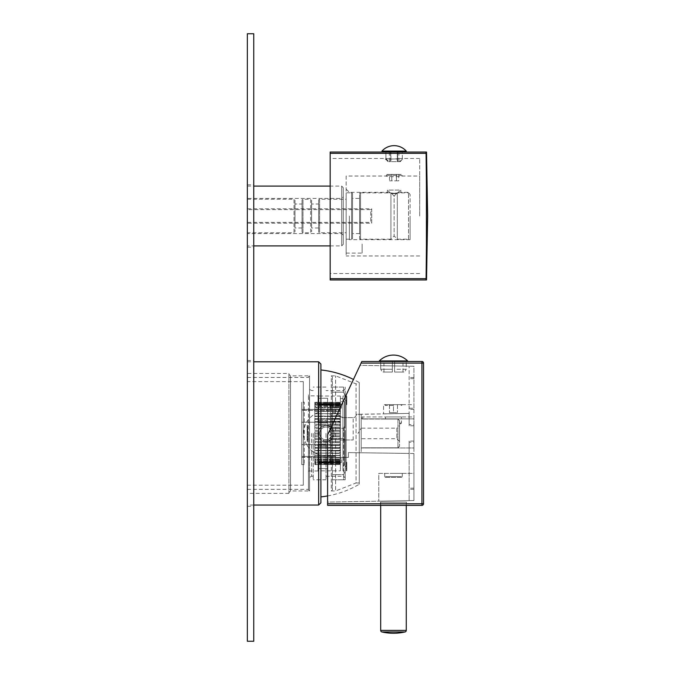 <?xml version="1.0" encoding="UTF-8"?>
<svg xmlns="http://www.w3.org/2000/svg" width="675" height="675" viewBox="0 0 675 675"><rect width="100%" height="100%" fill="white"/><g stroke="black" fill="none" stroke-linecap="round" stroke-linejoin="round"><path stroke-width="0.51" stroke-dasharray="3.38 2.53" d="M331.121 413.463L340.394 413.463L340.394 411.379L340.394 413.581L329.687 413.8L331.121 415.876L329.687 416.441L331.121 418.483L329.687 419.268L331.121 421.251L329.687 422.246L331.121 424.153L329.687 425.351L331.121 427.157L329.687 428.541L331.121 430.237L329.687 431.789L331.121 433.342L329.687 435.054L331.121 436.447L329.687 438.294L331.121 439.526L329.687 441.492L331.121 442.53L329.687 444.589L331.121 445.441L329.687 447.576L331.121 448.217L329.687 450.402L331.121 450.833L329.687 453.043L331.121 453.381L329.687 455.465L331.121 455.574L329.687 457.65L331.121 457.523L329.687 459.565L331.121 459.211L329.687 461.194L331.121 460.62L327.603 464.67L327.603 468.577L318.018 468.577L327.603 468.577L327.603 446.217L327.603 468.577L327.603 464.67L330.218 462.215L340.394 462.493L340.394 463.531L340.394 453.381L340.394 464.214L340.394 462.527L319.613 462.527L318.178 464.552L319.613 462.493L340.394 462.527L329.687 462.527L331.121 460.62L329.687 461.194L331.121 459.211L329.687 459.565L331.121 457.523L329.687 457.65L331.121 455.574L329.687 455.465L331.121 453.381L329.687 453.043L331.121 450.968L329.687 450.402L331.121 448.36L329.687 447.576L331.121 445.593L329.687 444.589L331.121 442.69L329.687 441.492L331.121 439.687L329.687 438.294L331.121 436.607L329.687 435.054L331.121 433.502L329.687 431.789L331.121 430.397L329.687 428.541L331.121 427.317L329.687 425.351L331.121 424.313L329.687 422.246L331.121 421.402L329.687 419.268L331.121 418.627L329.687 416.441L331.121 415.876L329.687 413.8L331.121 413.463L329.687 411.379L331.121 413.463M329.687 411.379L340.394 411.379L340.394 402.292L340.394 411.379L329.687 411.379M340.394 413.581L331.121 413.581L340.394 413.581M340.394 465.235L340.394 401.608L340.394 465.235L344.554 465.235L344.554 401.608L340.394 401.608M340.394 464.552L340.394 462.983L340.394 464.552L318.178 464.552L340.394 464.552M340.394 453.381L340.394 433.342L340.394 453.381L331.121 453.381L340.394 453.381M340.394 433.342L340.394 413.8L340.394 433.342L331.121 433.342L340.394 433.342M344.554 401.608L344.554 465.235L346.148 466.83L346.148 400.005L344.554 401.608M346.79 466.83L346.79 468.104L346.148 468.104L346.79 468.104L346.148 470.762L346.148 462.181L346.148 469.361L346.79 469.361L346.79 470.762L346.148 470.762L346.79 470.762L346.79 466.83L346.148 466.83L346.148 396.082L346.148 470.762L346.148 396.082L346.79 396.082L346.148 396.082L346.148 398.714L346.79 398.714L346.79 397.693L346.148 397.693L346.148 400.967L346.148 398.739L346.79 398.739L346.79 400.005L346.148 400.005L346.148 398.739L346.79 398.739L346.79 399.946L346.148 399.946L346.79 399.946L346.79 398.739L346.79 400.005M346.79 403.059L346.79 400.984L346.148 404.257L346.148 400.984L346.148 404.663L346.148 402.494L346.79 402.494L346.79 403.059L346.148 403.059M342.951 470.829L342.951 396.014L342.951 470.829L346.79 470.829M346.79 396.082L346.79 397.482L346.148 397.482L346.79 397.482L346.79 398.714L346.79 396.082M342.951 396.014L346.79 396.014M342.951 468.273L342.951 398.571L342.951 468.273L340.394 468.273L340.394 398.571L340.394 468.273M340.394 398.571L342.951 398.571M340.394 470.829L340.394 396.014L340.394 470.829L318.018 470.829L318.018 468.577L318.018 470.829M318.018 396.014L318.018 398.267L318.018 396.014L340.394 396.014M318.018 398.267L327.603 398.267L318.018 398.267L318.018 403.979L318.018 398.267M327.603 398.267L327.603 446.217L327.603 444.083L318.018 444.083L318.018 470.99L318.018 444.083L327.603 444.083L327.603 422.052L327.603 464.67L327.603 420.576L318.018 420.576L327.603 420.576L327.603 446.268L318.018 446.268L327.603 446.268L327.603 398.267M318.018 468.577L318.018 462.864L318.018 468.577M318.018 462.864L318.018 464.754L318.018 462.864L318.701 462.215L330.218 462.215L318.701 462.215L318.018 462.864M318.018 470.99L309.378 470.99A0.962 0.962 0 0 0 308.424 471.952L308.424 394.892L308.424 471.952M318.018 395.854L318.018 420.576L318.018 395.854L309.378 395.854A0.962 0.962 0 0 1 308.424 394.892L308.424 394.892M330.218 404.629L327.603 402.173L331.121 406.223L329.687 405.641L331.121 407.632L329.687 407.278L331.121 409.32L329.687 409.193L331.121 411.269L329.687 409.193L331.121 409.413L329.687 407.278L331.121 407.708L329.687 405.641L331.121 406.291L330.218 404.629L318.701 404.629L318.018 403.979L318.018 402.089L318.018 403.979L319.613 405.169L318.178 403.312L319.613 404.35L318.178 402.629L319.613 403.844L318.178 402.292L319.613 403.684L318.178 402.292L319.613 403.844L318.178 402.629L319.613 405.169L318.701 404.629L330.218 404.629M314.82 435.054L314.82 464.594L314.82 422.246L314.82 427.283L320.878 427.283L326.008 425.427L331.13 427.283L340.394 427.283L340.394 426.448L340.394 427.832L340.394 427.283L331.13 427.283L333.382 430.338L333.998 433.417L333.382 436.506L331.13 439.552L340.394 439.552L340.394 463.624L340.394 439.012L340.394 439.552L331.13 439.552L326.008 441.416L320.878 439.552L319.672 438.294L314.82 438.294L314.82 435.054L314.82 436.506L318.634 436.506L318.187 435.054L314.82 435.054L318.187 435.054L318.187 431.789L314.82 431.789L314.82 433.417L318.018 433.417L319.672 428.541L314.82 428.541L314.82 430.338L318.634 430.338L320.878 427.283L326.008 425.427A7.99 7.99 0 0 0 318.018 433.417A7.99 7.99 0 0 0 326.008 441.416A7.99 7.99 0 0 0 333.998 433.417A7.99 7.99 0 0 0 326.008 425.427L331.13 427.283L333.382 430.338L333.998 433.417L340.394 433.417L340.394 434.126L340.394 432.717L340.394 433.417L333.998 433.417L333.382 436.506L340.394 436.506L340.394 439.012L340.394 435.873L340.394 436.506L333.382 436.506L331.13 439.552L326.008 441.416L320.878 439.552L318.634 436.506L318.018 433.417L314.82 433.417L314.82 435.054M314.82 419.268L314.82 424.305L340.394 424.305L340.394 423.411L340.394 424.761L340.394 424.305L314.82 424.305L314.82 421.419L340.394 421.419L340.394 420.491L340.394 421.782L314.82 421.419L314.82 418.669L314.82 419.268L339.441 419.268L340.394 420.491L340.394 417.707L340.394 420.491L339.441 419.268L340.394 418.93L314.82 419.268M314.82 413.8L314.82 418.669L340.394 418.669L314.82 418.669L314.82 416.078L340.394 416.078L340.394 415.091L340.394 416.239L314.82 416.078L314.82 413.682L339.441 413.8L340.394 415.091L340.394 412.687L340.394 415.091L339.441 413.8L340.394 413.733L314.82 413.8M314.82 409.193L314.82 413.682L340.394 413.682L314.82 413.682L314.82 411.379L340.394 411.497L340.394 410.501L340.394 411.497L314.82 411.497L314.82 409.193L339.441 409.193L340.394 410.501L340.394 408.569L340.394 410.501L339.441 409.193L314.82 409.193M314.82 405.641L314.82 409.556L340.394 409.556L314.82 409.556L314.82 407.278L314.82 407.877L340.394 407.877L340.394 406.907L340.394 407.877L314.82 407.877L314.82 405.641L314.82 406.468L314.82 405.641L339.441 405.641L340.394 406.907L340.394 405.54L340.394 406.907L339.441 405.641L340.394 406.114L339.441 405.641L314.82 405.641M314.82 403.312L314.82 406.468L340.394 406.468L314.82 406.468L314.82 404.317L314.82 405.363L340.394 405.363L340.394 404.477L340.394 405.363L340.394 404.907L340.394 405.363L314.82 405.363L314.82 403.312L314.82 404.57L314.82 403.312L339.441 403.312L340.394 404.477L340.394 403.726L340.394 404.57L339.441 403.312L340.394 404.021L339.441 403.312L314.82 403.312M314.82 402.292L314.82 404.57L340.394 404.57L314.82 404.57L314.82 402.629L314.82 404.08L340.394 404.08L340.394 403.304L340.394 404.08L340.394 403.456L340.394 404.08L314.82 404.08L314.82 402.292L314.82 403.92L314.82 402.292L339.441 402.292L340.394 403.304L340.394 403.92L339.441 402.292L340.394 403.211L339.441 402.292L314.82 402.292M318.018 402.249L318.018 422.761L327.603 422.761L318.018 422.761L318.018 402.249L314.82 402.249M318.018 464.594L314.82 464.594M314.82 439.552L320.878 439.552L314.82 439.552L314.82 441.492L314.82 439.552M339.441 441.492L314.82 441.492L314.82 442.538L340.394 442.538L314.82 442.538L314.82 444.589L314.82 441.492L339.441 441.492L340.394 440.395L339.441 441.492L340.394 442.083L339.441 441.492M339.441 444.589L314.82 444.589L314.82 445.416L340.394 445.416L314.82 445.416L314.82 447.576L314.82 444.589L339.441 444.589L340.394 443.424L339.441 444.589L340.394 445.061L339.441 444.589M339.441 447.576L314.82 447.576L314.82 448.175L340.394 448.175L314.82 448.175L314.82 450.402L314.82 447.576L339.441 447.576L340.394 446.352L339.441 447.576L340.394 447.913L339.441 447.576M339.441 450.402L314.82 450.402L340.394 450.757L314.82 450.757L314.82 453.043L314.82 450.402L339.441 450.402L340.394 449.137L339.441 450.402L340.394 450.605L339.441 450.402M339.441 453.043L314.82 453.043L340.394 453.161L314.82 453.161L314.82 455.465L314.82 453.043L339.441 453.043L340.394 451.752L339.441 453.043L340.394 453.111L339.441 453.043M339.441 455.465L314.82 455.347L340.394 455.347L314.82 455.347L314.82 457.65L314.82 455.465L339.441 455.465L340.394 454.157L339.441 455.465L340.394 455.397L339.441 455.465M339.441 457.65L314.82 457.287L340.394 457.287L314.82 457.287L314.82 459.565L314.82 457.65L339.441 457.65L340.394 456.342L339.441 457.65L331.121 457.431L339.441 457.65M339.441 459.565L314.82 459.565L314.82 458.966L340.394 458.966L314.82 458.966L314.82 461.194L314.82 459.565L339.441 459.565L340.394 458.274L339.441 459.565L331.121 459.211L339.441 459.565M339.441 461.194L314.82 461.194L314.82 460.367L340.394 460.367L314.82 460.367L314.82 462.527L314.82 461.194L339.441 461.194L340.394 459.937L339.441 461.194L340.394 460.73L339.441 461.194M339.441 462.527L314.82 462.527L314.82 461.481L340.394 461.481L314.82 461.481L314.82 463.531L314.82 462.527L339.441 462.527L340.394 461.303L339.441 462.527M339.441 463.531L314.82 463.531L314.82 462.274L340.394 462.274L314.82 462.274L314.82 464.214L314.82 463.531L339.441 463.531L340.394 462.367L339.441 463.531M339.441 464.214L314.82 464.214L314.82 462.763L340.394 462.763L314.82 462.763L314.82 464.552L314.82 462.923L314.82 464.552L339.441 464.214L340.394 463.118L339.441 464.214M339.441 464.552L314.82 464.552L339.441 464.552L340.394 463.539L339.441 464.552M314.82 462.923L340.394 462.923M327.603 422.761L327.603 444.791L327.603 422.761M339.441 422.246L314.82 422.246L339.441 422.246L340.394 423.411L340.394 421.782L340.394 423.411L339.441 422.246L340.394 421.782L339.441 422.246M339.441 416.441L314.82 416.441L339.441 416.441L340.394 417.707L340.394 416.239L340.394 417.707L339.441 416.441L340.394 416.239L339.441 416.441M339.441 411.379L314.82 411.379L339.441 411.379L340.394 412.687L340.394 411.446L340.394 412.687L339.441 411.379L340.394 411.446L339.441 411.379M339.441 407.278L314.82 407.278L339.441 407.278L340.394 408.569L340.394 407.616L340.394 408.569L339.441 407.278L331.121 407.632L339.441 407.278M339.441 404.317L314.82 404.317L339.441 404.317L340.394 405.54L339.441 404.317M339.441 402.629L314.82 402.629L339.441 402.629L340.394 403.726L339.441 402.629M314.82 403.92L340.394 403.92M339.441 425.351L314.82 425.351L339.441 425.351L340.394 424.761L340.394 426.448L340.394 424.761L339.441 425.351L340.394 426.448L339.441 425.351M339.441 431.789L340.394 432.717L340.394 427.832L340.394 432.717L339.441 431.789L333.83 431.789L339.441 431.789L340.394 430.971L339.441 431.789M339.441 435.054L333.83 435.054L339.441 435.054L340.394 434.126L340.394 435.873L340.394 434.126L339.441 435.054L340.394 435.873L339.441 435.054M339.441 438.294L332.345 438.294L339.441 438.294L340.394 437.282L339.441 438.294L340.394 439.012L339.441 438.294M340.394 462.518L340.394 458.679L340.394 462.518L319.613 462.493L318.178 463.531L319.613 462.493L341.356 462.518L341.356 458.679L341.356 462.518M340.394 404.325L340.394 408.164L340.394 404.325L319.613 404.317L341.356 404.325L341.356 408.164L341.356 404.325M340.394 444.614L340.394 422.229L340.394 444.614L301.708 444.614L301.708 422.229L340.394 422.229L340.394 416.281A22.385 22.385 0 0 1 340.968 416.779L340.394 416.281L340.968 416.779A22.385 22.385 0 0 0 306.627 444.614L340.394 444.614L306.627 444.614A22.385 22.385 0 0 1 340.394 416.281L340.394 422.229L301.708 422.229L301.708 457.405L301.708 444.614L340.394 444.614M340.394 410.4L340.394 409.438L340.394 410.4L301.708 410.4L340.394 410.4M319.672 438.294L314.82 438.294L314.82 436.506L318.634 436.506L319.672 438.294M318.187 431.789L314.82 431.789L314.82 430.338L318.634 430.338L318.187 431.789M319.672 428.541L314.82 428.541L314.82 427.283L320.878 427.283L319.672 428.541M339.441 428.541L340.394 427.832L339.441 428.541L332.345 428.541L339.441 428.541L340.394 429.562L339.441 428.541M326.008 425.427A7.99 7.99 0 0 1 333.998 433.417A7.99 7.99 0 0 1 326.008 441.416A7.99 7.99 0 0 1 318.018 433.417A7.99 7.99 0 0 1 326.008 425.427M333.382 430.338L340.394 430.338L333.382 430.338M326.008 439.813A6.396 6.396 0 0 0 332.404 433.417A6.396 6.396 0 0 0 326.008 427.03A6.396 6.396 0 0 0 319.613 433.417A6.396 6.396 0 0 0 326.008 439.813A6.396 6.396 0 0 1 319.613 433.417A6.396 6.396 0 0 1 326.008 427.03A6.396 6.396 0 0 1 332.404 433.417A6.396 6.396 0 0 1 326.008 439.813A6.396 6.396 0 0 1 319.613 433.417A6.396 6.396 0 0 1 326.008 427.03A6.396 6.396 0 0 1 332.404 433.417A6.396 6.396 0 0 1 326.008 439.813A6.396 6.396 0 0 0 332.404 433.417A6.396 6.396 0 0 0 326.008 427.03A6.396 6.396 0 0 0 319.613 433.417A6.396 6.396 0 0 0 326.008 439.813A6.396 6.396 0 0 0 332.404 433.417A6.396 6.396 0 0 0 326.008 427.03A6.396 6.396 0 0 0 319.613 433.417A6.396 6.396 0 0 0 326.008 439.813A6.396 6.396 0 0 1 319.613 433.417A6.396 6.396 0 0 1 326.008 427.03A6.396 6.396 0 0 1 332.404 433.417A6.396 6.396 0 0 1 326.008 439.813M301.708 464.594L301.708 402.249L301.708 464.594L304.265 464.594A0.962 0.962 0 0 0 303.303 465.556L303.303 401.288L303.303 465.556M303.303 401.288A0.962 0.962 0 0 0 304.265 402.249L304.265 464.594L304.265 402.249L301.708 402.249M303.303 485.215L303.303 381.62L303.303 485.215L247.354 485.215L247.354 381.62L247.354 485.215M303.303 381.62L247.354 381.62M247.354 433.417L247.354 506.318L247.354 433.417M308.424 433.417L308.424 489.856L308.424 433.417M308.424 376.988L309.538 375.865L309.538 433.417L309.538 375.865L290.52 375.865L290.52 490.97L290.52 375.865L288.917 374.271L288.917 492.573L288.917 374.271M308.424 489.856L309.538 490.97L309.538 433.417L309.538 490.97L290.52 490.97L288.917 492.573M288.917 373.469L288.917 493.374L288.917 373.469L247.354 373.469L247.354 493.374L247.354 373.469M288.917 493.374L247.354 493.374M247.354 505.043L247.354 361.8L247.354 505.043L253.749 505.043M247.354 361.8L253.749 361.8M318.651 505.043L318.651 361.8M320.895 502.807L320.895 364.036M320.895 496.893L320.895 369.951L320.895 496.893M327.603 495.931A95.918 95.918 0 0 0 359.26 484.262L359.26 382.582A95.918 95.918 0 0 0 353.447 379.434M359.26 484.262L359.26 382.582M359.26 383.864L359.26 482.979L359.26 383.864L356.062 383.864L335.602 375.865L331.282 375.865L331.282 433.417L331.282 375.865L332.404 376.988L332.404 489.856L332.404 376.988M359.26 482.979L356.062 482.979L356.062 383.864L356.062 482.979L335.602 490.97L335.602 375.865L335.602 490.97L331.282 490.97L331.282 433.417L331.282 490.97L332.404 489.856M332.404 428.304L332.404 392.175L332.404 428.304L343.592 428.304L343.592 438.539L332.404 438.539L332.404 474.668L332.404 438.539L343.592 438.539L345.195 442.235L345.195 424.6L343.592 428.304L332.404 428.304M332.404 392.175L332.404 387.062L332.404 392.175L343.592 392.175L343.592 387.062L343.592 392.175L332.404 392.175M332.404 479.782L332.404 474.668L332.404 479.782L343.592 479.782L332.404 479.782M345.195 442.235L345.195 479.782L345.195 470.964L343.592 474.668L332.404 474.668L343.592 474.668L345.195 470.964L345.195 442.235L343.592 438.539L343.592 428.304L345.195 424.6L345.195 442.235M345.195 424.6L345.195 387.062L345.195 395.879L343.592 392.175L345.195 395.879L345.195 424.6M345.195 433.417L345.195 477.866L345.195 433.417M343.592 474.668L343.592 479.782L345.195 479.782L343.592 479.782L343.592 474.668M343.592 387.062L332.404 387.062L343.592 387.062M343.592 433.417L343.592 476.263L343.592 433.417M326.008 433.417L326.008 479.782L326.008 433.417M313.217 433.417L313.217 479.782L313.217 433.417M311.622 433.417L311.622 476.263L311.622 433.417M307.142 441.416L308.424 441.416L307.142 441.416L307.142 425.427L308.424 425.427L307.142 425.427L307.142 441.416M307.142 439.813L307.142 426.549L307.142 429.756L307.142 427.03L307.783 426.549L307.783 440.294L307.142 440.294L307.142 426.549L307.783 427.03L307.783 440.294L307.142 439.813L307.783 439.813L307.783 436.767L307.142 436.767L307.142 439.813M307.142 436.767L307.142 432.692L307.142 440.294L307.783 440.294L307.783 432.692L307.783 436.767M307.783 431.603L307.783 439.332L307.783 427.503L307.783 431.603L307.142 431.603L307.142 427.503L307.142 439.332L307.142 431.603M307.783 432.692L307.142 432.692M307.783 440.294L307.142 440.294L307.783 440.294M307.783 429.536L307.142 429.536M307.783 426.549L307.142 426.549L307.783 426.549M307.783 429.756L307.142 429.756L307.142 435.038L307.142 427.503L307.142 439.332L307.142 429.266L307.783 429.747L307.142 429.747M307.783 427.503L307.142 427.503L307.783 427.503M307.783 429.317L307.142 429.317M307.783 439.332L307.142 439.332L307.783 439.332M307.783 435.038L307.142 435.038M318.018 420.576L318.018 422.761L318.018 420.576M318.701 462.215L319.613 461.725L318.178 463.531L319.613 461.725L318.701 462.215M319.613 461.675L340.394 461.675L319.613 461.675M340.394 461.725L319.613 461.725L340.394 461.725M318.178 463.531L340.394 463.531L318.178 463.531M318.178 464.214L340.394 464.214L318.178 464.214M319.613 462.983L340.394 462.983L319.613 462.983M340.394 462.999L319.613 462.999L340.394 462.999M340.394 463.16L319.613 463.16L340.394 463.16L319.613 463.16L318.018 464.754M331.121 460.62L340.394 460.62L331.121 460.62M340.394 460.553L331.121 460.553L340.394 460.553M329.687 461.194L340.394 461.194L329.687 461.194M340.394 459.135L331.121 459.135L340.394 459.135M329.687 459.565L340.394 459.565L329.687 459.565M331.121 457.523L340.394 457.523L331.121 457.523M329.687 457.65L340.394 457.65L329.687 457.65M331.121 455.574L340.394 455.574L331.121 455.574M340.394 455.465L329.687 455.465L340.394 455.465M340.394 453.254L331.121 453.254L340.394 453.254M329.687 453.043L340.394 453.043L329.687 453.043M331.121 450.968L340.394 450.968L331.121 450.968M340.394 450.833L331.121 450.833L340.394 450.833M329.687 450.402L340.394 450.402L329.687 450.402M331.121 448.36L340.394 448.36L331.121 448.36M340.394 448.217L331.121 448.217L340.394 448.217M329.687 447.576L340.394 447.576L329.687 447.576M331.121 445.593L340.394 445.593L331.121 445.593M340.394 445.441L331.121 445.441L340.394 445.441M329.687 444.589L340.394 444.589L329.687 444.589M331.121 442.69L340.394 442.69L331.121 442.69M329.687 441.492L340.394 441.492L329.687 441.492M331.121 439.687L340.394 439.687L331.121 439.687M340.394 439.526L331.121 439.526L340.394 439.526M329.687 438.294L340.394 438.294L329.687 438.294M331.121 436.607L340.394 436.607L331.121 436.607M340.394 436.447L331.121 436.447L340.394 436.447M329.687 435.054L340.394 435.054L329.687 435.054M331.121 433.502L340.394 433.502L331.121 433.502M329.687 431.789L340.394 431.789L329.687 431.789M331.121 430.397L340.394 430.397L331.121 430.397M340.394 430.237L331.121 430.237L340.394 430.237M329.687 428.541L340.394 428.541L329.687 428.541M331.121 427.317L340.394 427.317L331.121 427.317M340.394 427.157L331.121 427.157L340.394 427.157M329.687 425.351L340.394 425.351L329.687 425.351M340.394 424.153L331.121 424.153L340.394 424.153M329.687 422.246L340.394 422.246L329.687 422.246M340.394 421.251L331.121 421.251L340.394 421.251M329.687 419.268L340.394 419.268L329.687 419.268M331.121 418.627L340.394 418.627L331.121 418.627M340.394 418.483L331.121 418.483L340.394 418.483M329.687 416.441L340.394 416.441L329.687 416.441M331.121 416.011L340.394 416.011L331.121 416.011M340.394 415.876L331.121 415.876L340.394 415.876M329.687 413.8L340.394 413.8L329.687 413.8M340.394 411.269L331.121 411.269L340.394 411.269M329.687 409.193L340.394 409.193L329.687 409.193M331.121 409.413L340.394 409.413L331.121 409.413M340.394 409.32L331.121 409.32L340.394 409.32M329.687 407.278L340.394 407.278L329.687 407.278M331.121 407.708L340.394 407.708L331.121 407.708M329.687 405.641L340.394 405.641L329.687 405.641M331.121 406.291L340.394 406.291L331.121 406.291M340.394 406.223L331.121 406.223L340.394 406.223M319.613 405.169L340.394 405.169L319.613 405.169M340.394 405.118L319.613 405.118L340.394 405.118M318.178 403.312L340.394 403.312L318.178 403.312M319.613 404.35L340.394 404.35L319.613 404.35M318.178 402.629L340.394 402.629L318.178 402.629M319.613 403.861L340.394 403.844L319.613 403.861M318.178 402.292L340.394 402.292L318.178 402.292M340.394 403.684L319.613 403.684L340.394 403.684L319.613 403.684L318.018 402.089M335.602 456.443L335.602 455.802L326.008 455.802A22.385 22.385 0 0 1 306.627 444.614A22.385 22.385 0 0 0 326.008 455.802L335.602 455.802L335.602 457.405L335.602 456.443L301.708 456.443L335.602 456.443M301.708 457.405L335.602 457.405L301.708 457.405M301.708 422.229L340.394 422.229L301.708 422.229M361.176 414.239L356.383 414.399A3.198 3.198 0 0 1 353.185 417.597L343.102 417.597A3.198 3.198 0 0 1 340.968 416.779A3.198 3.198 0 0 0 343.102 417.597L340.968 416.779L343.102 417.597L353.185 417.597A3.198 3.198 0 0 0 356.383 414.399L409.143 413.404L383.56 413.843L409.143 413.404L409.143 425.832L409.143 366.196L409.143 424.702L409.143 413.404L361.176 414.239L361.176 452.604L361.176 414.239M340.394 457.405L348.393 457.405L348.393 452.604L409.143 453.44L409.143 441.011L409.143 500.648L409.143 442.142L409.143 453.44L348.393 452.604L348.393 457.405L340.394 457.405M385.476 419.032L397.946 419.032L397.946 447.812L362.779 447.812A1.595 1.595 0 0 0 362.078 447.972L361.176 447.972L361.176 418.871L361.176 447.972L413.935 447.972L413.935 418.871L361.176 418.871L413.935 418.871L362.779 418.871L362.779 416.956L361.176 416.956L413.935 416.956L413.935 418.871L413.935 416.956L362.779 416.956L362.779 418.871L362.078 418.871L361.176 417.437L362.078 418.871A1.595 1.595 0 0 0 362.779 419.032A1.595 1.595 0 0 1 362.078 418.871L413.935 418.871L413.935 447.972L362.078 447.972A1.595 1.595 0 0 1 362.779 447.812L397.946 447.812L399.549 446.209L397.946 447.812L397.946 419.032L362.779 419.032L397.946 419.032L399.549 420.635L399.549 446.209L399.549 420.635L397.946 419.032L385.476 419.032L385.476 416.956L401.465 416.956L385.476 416.956M413.935 442.218L413.935 378.709L413.935 442.218L409.143 442.142M413.935 425.748L409.143 425.832M413.935 378.709L409.143 378.624M413.935 408.198L413.935 404.646L383.56 404.646L383.56 413.843L383.56 404.646L413.935 404.646L413.935 409.328L413.935 366.28L360.02 365.335L327.603 434.852L327.603 502.073L409.143 500.648L327.603 502.073L327.603 434.852L360.02 365.335L413.935 366.28L413.935 408.198L409.143 408.198M393.474 404.646L402.266 404.646L389.475 404.646L397.465 404.646L393.474 404.646L393.474 412.636L397.465 412.636L389.475 412.636L393.474 412.636L393.474 404.646M413.935 409.328L409.143 409.328M413.935 424.617L413.935 488.135L413.935 424.617L409.143 424.702M413.935 441.087L409.143 441.011M413.935 488.135L409.143 488.211M413.935 453.524L409.143 453.44L413.935 453.524L413.935 500.563L378.768 501.179L413.935 500.563L409.143 500.648L413.935 500.563L413.935 473.386L378.768 473.386L378.768 501.179L378.768 473.386L413.935 473.386L413.935 500.563L413.935 453.524M413.935 489.265L409.143 489.341M361.817 361.479L327.603 434.852L327.603 505.364M406.266 366.145L406.266 361.479L380.683 361.479L383.948 361.479L380.683 361.479L380.683 365.698M421.926 505.364L421.926 503.761L423.529 503.761L423.529 363.082L361.074 363.082M406.418 505.364L380.523 505.364L406.418 505.364L406.418 502.166L380.523 502.166L406.418 502.166M413.935 377.578L409.143 377.494M406.215 366.145L394.588 365.943L406.215 366.145L406.215 361.479L406.215 369.259L394.588 369.259L394.588 365.943L392.352 365.901L394.588 365.943L394.588 361.479L392.352 361.479L406.215 361.479L394.588 361.479L394.588 372.035L394.588 361.479L394.588 372.035L394.588 369.259L406.215 369.259L406.215 366.145M380.734 365.698L392.352 365.901L380.734 365.698L380.734 369.259L392.352 369.259L392.352 361.479L383.948 361.479L392.352 361.479L392.352 372.035L392.352 361.479L392.352 372.035L392.352 369.259L380.734 369.259L380.734 361.479L380.734 365.698M383.948 372.035L383.948 361.479L383.948 372.035L392.352 372.035L382.337 372.035L380.734 369.259L382.337 372.035L383.948 372.035M403 372.035L403 361.479L403 372.035L394.588 372.035L404.603 372.035L406.215 369.259L404.603 372.035L394.588 372.035L403 372.035M392.352 372.035L382.337 372.035L392.352 372.035M393.474 473.386L402.266 473.386L393.474 473.386M384.683 473.386L384.683 477.385L393.474 477.385L384.683 477.385L385.476 476.584L401.465 476.584L385.476 476.584M402.266 473.386L402.266 477.385L393.474 477.385L402.266 477.385L401.465 476.584M406.266 502.166L380.683 502.166L406.266 502.166L406.266 505.364M380.683 502.166L380.683 505.364M379.519 361.479L407.422 361.479M393.474 405.447L385.476 405.447L393.474 405.447M386.277 404.646L400.663 404.646L386.277 404.646L385.476 405.447L384.683 404.646M400.663 404.646L401.465 405.447L402.266 404.646M389.475 404.646L389.475 412.636L389.475 404.646M397.465 404.646L397.465 412.636L397.465 404.646M399.549 423.832L399.549 420.635L397.946 419.032L399.549 420.635L399.549 423.832L400.663 423.832L399.549 423.832M399.549 425.427L399.549 441.416L399.549 425.427L396.832 428.144L396.832 438.699L396.832 428.144L361.176 428.144L361.176 438.699L361.176 428.144L358.012 433.417M399.549 423.031L401.465 423.031L399.549 423.031M400.663 423.832L401.465 423.031L401.465 416.956M361.176 416.956L361.176 417.437L361.176 416.956M399.549 441.416L396.832 438.699L361.176 438.699M340.394 409.438L301.708 409.438L340.394 409.438M340.394 439.973L353.185 439.973L340.394 439.973L340.394 416.281M353.185 439.973L353.185 417.597M341.356 458.679L340.394 458.679L341.356 458.679M341.356 408.164L340.394 408.164L341.356 408.164M346.79 400.41L346.148 400.41L346.79 400.967L346.148 400.967L346.79 400.967L346.79 397.693L346.79 400.41M346.148 398.714L346.148 397.693L346.79 397.693L346.79 398.714L346.148 398.714M346.148 463.691L346.148 465.455L346.148 462.586L346.148 463.691L346.79 463.691L346.79 462.586L346.148 462.586L346.79 462.586L346.79 464.341L346.148 464.341L346.79 464.341L346.79 465.455L346.79 463.691L346.148 463.691M346.148 466.889L346.79 466.889L346.79 465.868L346.148 465.868L346.79 465.868L346.79 466.433L346.148 466.433L346.79 466.433L346.79 469.15L346.148 469.15L346.79 469.15L346.79 466.889L346.79 468.104L346.148 468.129L346.79 468.129L346.79 469.15L346.79 465.868L346.79 466.889L346.148 466.889M346.79 401.389L346.148 401.389L346.79 401.389L346.79 403.152L346.148 403.152L346.79 403.152L346.79 404.257L346.148 404.257L346.79 404.257L346.79 401.389M346.79 404.03L346.148 404.03M346.79 404.663L346.148 404.663M346.79 403.701L346.148 403.701M346.79 402.587L346.148 402.587M346.79 401.617L346.148 401.617M346.79 400.984L346.148 400.984M346.79 401.954L346.148 401.954M346.79 463.784L346.79 465.86L346.79 464.889L346.79 465.455L346.148 465.455L346.79 465.455L346.79 463.784L346.148 463.784M346.79 462.814L346.148 462.814M346.79 462.181L346.148 462.181M346.79 463.143L346.148 463.143M346.79 464.257L346.148 464.257M346.79 465.227L346.148 465.227M346.79 465.86L346.148 465.86M346.79 464.889L346.148 464.889M247.354 245.894L247.354 186.106L247.354 245.894L253.749 245.894M247.354 198.416L247.354 233.584L247.354 198.416L341.677 198.416L341.677 233.584L341.677 198.416L343.271 196.813L343.271 235.187L343.271 196.813M330.168 245.894L341.677 245.894L341.677 186.106L341.677 245.894L343.271 244.299L343.271 187.701L341.677 186.106L330.168 186.106M247.354 186.106L253.749 186.106M343.271 187.701L343.271 244.299M343.271 235.187L341.677 233.584L247.354 233.584M389.5 174.437L391.804 174.437L391.804 180.832L396.419 180.832L389.5 180.832L391.804 180.832L391.804 174.437L398.723 174.437L389.5 174.437L389.5 180.832M401.144 174.437L387.079 174.437L401.144 174.437L402.106 175.39L386.117 175.39L402.106 175.39L402.106 176.032C402.587 176.909 385.636 176.909 386.117 176.032L387.079 174.437M346.148 176.032L346.148 216L346.148 176.032L386.117 176.032C385.636 176.909 402.587 176.909 402.106 176.032L419.69 176.032L419.69 216L419.69 176.032M346.148 216L346.148 255.968L346.148 216M419.69 216L419.69 158.448L419.69 216M330.168 216L330.168 158.448L330.168 216M426.094 278.032L426.085 279.948L330.168 279.948L330.168 152.052L426.085 152.052L426.094 153.968M426.381 181.938L426.389 182.579M426.398 183.381L426.406 185.136M426.423 244.645L426.398 248.459M426.389 249.1L426.381 250.543M426.17 271.873L426.127 275.198M330.168 278.657L426.085 278.657M330.168 153.343L426.085 153.343M381.966 152.052L406.266 152.052M406.266 151.09L381.966 151.09M392.082 159.089L385.923 158.532L392.082 159.089L390.918 159.089L390.918 161.646L390.918 159.089L402.3 158.532L392.082 159.089M385.923 158.532L385.923 152.052L390.918 152.052L385.923 152.052L385.923 159.089L385.315 159.089L388.758 161.646L385.923 158.532M402.3 158.532L402.3 152.052L397.305 152.052L397.305 161.646L390.918 161.646L397.305 161.646L390.918 161.646L397.305 161.646L397.305 152.052L402.3 152.052L402.3 159.089L399.465 161.646L402.907 159.089L402.3 158.532M397.305 159.089L396.141 159.089L397.305 159.089L397.305 152.052L390.918 152.052L397.305 152.052L397.305 159.089M390.918 159.03L390.918 152.052L390.918 159.03M397.685 152.052L397.685 161.646L399.465 161.646L397.685 161.646L398.908 161.646L397.685 161.646L397.685 152.052M399.465 161.646L400.343 161.646L399.465 161.646M388.758 161.646L390.538 161.646L388.758 161.646M390.538 152.052L390.538 161.646L389.315 161.646L390.538 161.646L390.538 152.052M346.148 242.857L346.148 253.091L346.148 242.857M362.137 247.97C362.137 241.405 362.137 241.405 362.137 247.97L362.137 253.091L362.137 247.97M349.346 216L349.346 239.659L349.346 216M410.096 216L410.096 239.659L410.096 216M394.116 193.312C402.773 192.248 402.773 192.248 394.116 193.312C402.773 192.248 402.773 192.248 394.116 193.312C385.45 192.248 385.45 192.248 394.116 193.312C385.45 192.248 385.45 192.248 394.116 193.312M410.096 237.583L410.096 194.417L410.096 237.583L408.502 239.178L408.502 192.822L408.502 239.178L397.305 239.178L394.116 235.98L390.918 239.178L390.918 192.923L390.116 192.822L387.399 190.105L394.116 190.105L387.399 190.105L387.399 192.341L349.346 192.341L346.148 189.143M410.096 194.417L408.502 192.822L397.305 192.923L397.305 239.178L397.305 192.923L396.596 193.615L391.627 193.615L396.596 193.615L400.823 190.105L394.116 190.105L400.823 190.105L400.823 192.341L410.096 192.341M391.627 193.615L390.918 192.923L391.627 193.615M359.581 193.776A0.962 0.962 -0 0 1 360.543 192.822L360.543 239.178L360.543 192.822L390.918 192.923L390.918 239.178L360.543 239.178A0.962 0.962 180 0 1 359.581 238.224L359.581 193.776L359.581 238.224M396.512 193.615L394.116 196.02L394.116 235.98L394.116 196.02L391.711 193.615M359.581 198.416L359.581 233.584L359.581 198.416L352.544 198.416L352.544 233.584L352.544 198.416M359.581 233.584L352.544 233.584M352.544 193.776L352.544 238.224L352.544 193.776A0.962 0.962 0 0 0 351.591 192.822L351.591 239.178A0.962 0.962 180 0 0 352.544 238.224M346.148 239.178L351.591 239.178L351.591 192.822L346.148 192.822L346.148 239.178L346.148 192.822M346.148 232.782L346.148 199.218L346.148 232.782L319.613 232.782A0.962 0.962 180 0 1 318.651 231.829L318.651 200.171L318.651 231.829M318.651 200.171A0.962 0.962 -0 0 1 319.613 199.218L319.613 232.782L319.613 199.218L346.148 199.218M318.651 204.01L318.651 227.99L318.651 204.01L311.622 204.01L311.622 227.99L311.622 204.01M318.651 227.99L311.622 227.99M311.622 200.171L311.622 231.829L311.622 200.171A0.962 0.962 0 0 0 310.66 199.218L310.66 232.782A0.962 0.962 180 0 0 311.622 231.829M302.029 231.829A0.962 0.962 180 0 0 302.991 232.782L302.991 199.218L302.991 232.782L310.66 232.782L310.66 199.218L302.991 199.218A0.962 0.962 -0 0 0 302.029 200.171L302.029 231.829L302.029 200.171M302.029 204.01L302.029 227.99L302.029 204.01L294.992 204.01L294.992 227.99L294.992 204.01M302.029 227.99L294.992 227.99M294.992 200.171L294.992 231.829L294.992 200.171A0.962 0.962 0 0 0 294.03 199.218L294.03 232.782A0.962 0.962 180 0 0 294.992 231.829M247.354 199.218L294.03 199.218L294.03 232.782L247.354 232.782L247.354 199.218L247.354 232.782M247.354 223.197L247.354 208.803L247.354 223.197L371.714 223.197L371.714 208.803A0.962 0.962 0 0 1 370.769 209.604L370.769 222.396L370.769 209.604L247.354 209.604L247.354 222.396L370.769 222.396A0.962 0.962 180 0 1 371.714 223.197L371.714 208.803L247.354 208.803M247.354 222.396L247.354 209.604M396.419 174.437L396.419 180.832L398.723 180.832L396.419 180.832L396.419 174.437M398.723 174.437L398.723 180.832M247.354 641.25L253.749 641.25L253.749 33.75L247.354 33.75L247.354 641.25M247.354 216L247.354 184.823L247.354 216M253.749 433.417L253.749 506.318L253.749 433.417M253.749 216L253.749 184.823L253.749 216M309.378 470.99L309.378 395.854L309.378 470.99M307.142 439.889L307.783 439.889M307.783 439.746L307.142 439.746M307.142 427.292L307.783 427.292M307.783 426.76L307.142 426.76M307.142 431.342L307.783 431.342L307.142 431.325M307.783 431.131L307.142 431.131M327.603 503.761L421.926 503.761L421.926 361.479M380.683 630.399L406.266 630.399M381.923 631.96L405.017 631.96M407.649 360.931L379.291 360.931M247.354 377.468L308.424 377.468M326.008 476.263L343.592 476.263L345.195 477.866M345.195 388.977L343.592 390.58L326.008 390.58M326.008 479.782L313.217 479.782M326.008 387.062L313.217 387.062M313.217 476.263L311.622 476.263L308.424 478.111M313.217 390.58L311.622 390.58L308.424 388.733M307.783 431.814L307.142 431.814M307.783 430.92L307.142 430.92M307.783 429.266L307.142 429.266M247.354 489.375L308.424 489.375M380.523 502.166L380.523 505.364M419.69 255.968L346.148 255.968M419.69 273.552L330.168 273.552M419.69 158.448L402.907 158.448L400.343 161.646M387.88 161.646L385.315 158.448L330.168 158.448M398.908 152.052L398.908 161.646M389.315 152.052L389.315 161.646M346.148 253.091L362.137 253.091M410.096 239.659L349.346 239.659M247.354 360.517L253.749 360.517M247.354 506.318L253.749 506.318M247.354 184.823L253.749 184.823M247.354 247.177L253.749 247.177"/><path stroke-width="1.01" d="M253.749 505.043L318.651 505.043L318.651 361.8L253.749 361.8M318.651 361.8L320.895 364.036L320.895 502.807L318.651 505.043M320.895 496.893A95.918 95.918 0 0 0 327.603 495.931M320.895 369.951A95.918 95.918 0 0 1 353.447 379.434M406.266 361.479L421.926 361.479L421.926 503.761L423.529 503.761A1.595 1.595 0 0 1 421.926 505.364A1.595 1.595 0 0 0 423.529 503.761L423.529 363.082A1.595 1.595 0 0 0 421.926 361.479A1.595 1.595 0 0 1 423.529 363.082L361.074 363.082L361.817 361.479L380.683 361.479M361.074 363.082L327.603 434.852L327.603 505.364L421.926 505.364L327.603 505.364M380.683 505.364L380.683 630.399A1.595 1.595 -90 0 0 381.923 631.96A51.958 51.958 0 0 0 405.017 631.96A1.595 1.595 90 0 0 406.266 630.399L380.683 630.399M406.266 505.364L406.266 630.399M421.926 361.479L361.817 361.479M407.422 361.479L379.519 361.479L379.291 360.931A20.115 20.115 0 0 1 407.649 360.931L407.422 361.479M253.749 245.894L330.168 245.894M253.749 186.106L330.168 186.106M330.168 278.657L330.168 279.948L426.085 279.948L426.085 278.657C426.676 230.285 426.676 201.715 426.085 153.343L426.085 152.052L330.168 152.052L330.168 278.657L426.085 278.657M330.168 153.343L426.085 153.343M426.094 153.968L426.372 180.166M426.372 180.487L426.381 181.938M426.389 182.579L426.398 183.381M426.406 185.136L426.423 244.645M426.398 248.459L426.389 249.1M426.381 250.543L426.17 271.873M426.127 275.198L426.094 278.032M406.266 151.09L406.266 152.052L381.966 152.052L381.966 151.09A16.301 16.301 0 0 1 406.266 151.09L381.966 151.09M247.354 641.25L253.749 641.25L253.749 33.75L247.354 33.75L247.354 641.25M421.926 505.364L421.926 503.761L327.603 503.761M405.017 631.96L381.923 631.96M379.291 360.931L407.649 360.931M426.532 152.052L427.646 216L426.532 279.948"/></g></svg>
